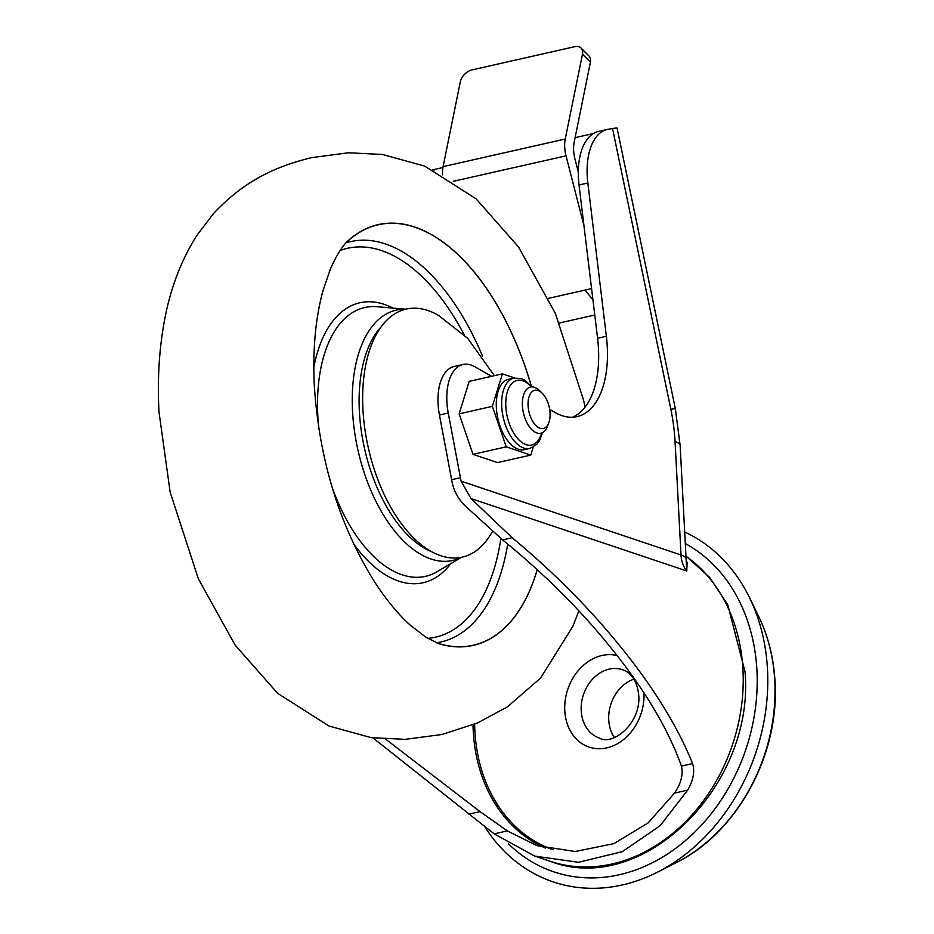 <?xml version="1.0" encoding="UTF-8"?>
<svg xmlns="http://www.w3.org/2000/svg" width="934" height="934" viewBox="0 0 934 934"><rect width="100%" height="100%" fill="white"/><g stroke="black" fill="none" stroke-linecap="round" stroke-linejoin="round"><path stroke-width="1.4" d="M614.362 737.486A36.076 29.082 108.6 0 1 608.734 719.892A36.076 29.082 108.6 0 1 633.929 679.158M508.458 843.822A177.413 143.019 -71.4 0 0 671.92 851.049A177.413 143.019 -71.4 0 0 756.937 670.542A177.413 143.019 -71.4 0 0 685.287 543.553M684.692 532.006A187.127 150.853 108.6 0 1 749.71 598.017A187.127 150.853 108.6 0 1 767.503 669.585A187.127 150.853 108.6 0 1 657.746 872.041A187.127 150.853 108.6 0 1 484.209 825.831M385.614 739.133L480.041 811.623L507.337 830.898L537.003 845.632L575.204 851.516L613.883 843.635L648.173 822.889L674.511 793.106C681.084 783.416 683.396 774.414 681.435 766.09C665.755 722.11 635.494 674.675 590.65 623.795C563.844 593.72 534.481 565.747 502.574 539.887L466.463 507.034C459.236 500.542 454.519 492.58 452.313 483.158A88.707 47.144 77.3 0 1 451.624 479.691L439.447 415.023A47.307 25.136 77.3 0 1 454.193 366.49L462.984 364.505A47.307 25.136 77.3 0 0 448.25 413.038L439.447 415.023M686.233 560.715L687.12 562.408L686.782 570.978L686.105 558.952A29.573 7.694 177 0 0 681.003 554.971L675.06 441.584A118.279 62.847 77.3 0 0 670.846 409.279L612.552 128.553A29.573 0.829 -11.7 0 1 617.07 128.063L675.364 408.8A29.573 0.829 168.3 0 0 670.846 409.279M451.624 479.691L460.415 477.706A88.707 47.144 77.3 0 0 461.116 481.173L471.016 498.558L512.136 537.727L502.574 539.887M372.935 737.895L494.179 833.875L534.762 856.104L578.473 862.292L622.348 851.633L660.104 825.773L687.669 790.129C693.32 780.345 694.966 771.496 692.596 763.568C674.663 719.098 643.619 671.838 599.441 621.811C572.799 591.887 543.693 563.867 512.136 537.727M592.915 299.779L585.023 290.089L591.572 288.606M462.984 364.505A47.307 25.136 77.3 0 1 474.741 366.712L491.564 376.309M549.659 409.407L555.029 412.478A88.707 47.144 -102.7 0 0 577.084 416.622A88.707 47.144 -102.7 0 0 606.364 336.252L587.836 183.006L579.033 184.99L597.573 338.248A88.707 47.144 -102.7 0 1 572.589 417.218M612.552 128.553L608.384 129.231A59.134 31.429 77.3 0 0 607.357 129.429L598.566 131.414A59.134 31.429 77.3 0 0 579.033 184.99M607.357 129.429A59.134 31.429 77.3 0 0 587.836 183.006M460.415 477.706L448.25 413.038M434.041 170.373L433.878 169.591L432.897 169.813M433.878 169.591L442.926 167.548M575.111 137.66L593.37 133.539M686.35 561.719A2.954 2.755 157.6 0 0 687.12 562.408M559.419 323.001L594.76 315.015M548.433 298.366L585.023 290.089M583.937 225.538L566.027 155.838L453.212 181.336M442.541 174.856A23.654 12.574 -102.7 0 1 443.09 166.637L460.31 81.807A11.827 7.647 -44.9 0 1 472.044 69.898L574.655 46.7A11.827 7.647 -44.9 0 1 581.076 48.054A11.827 7.647 -44.9 0 1 582.466 54.195L565.257 139.014A23.654 12.574 77.3 0 0 566.027 155.838M581.076 48.054L589.027 56.052A11.827 7.647 135.1 0 1 590.416 62.181L574.188 142.178A23.654 12.574 -102.7 0 0 574.959 159.002L578.298 171.973M531.294 385.87A215.684 114.613 77.3 0 0 414.778 227.067A215.684 114.613 77.3 0 0 347.775 240.984C342.229 246.132 336.438 255.449 330.426 268.934L322.919 290.941C315.47 318.237 312.61 349.958 314.338 386.116C319.335 460.135 339.404 525.387 374.546 581.847C386.291 599.897 398.211 614.339 410.295 625.185L425.811 637.198L438.828 643.701A215.684 114.613 77.3 0 0 537.26 569.74M537.213 569.693A215.556 114.543 -102.7 0 1 439.984 643.911A215.556 114.543 -102.7 0 1 436.598 642.849A215.556 114.543 -102.7 0 1 435.723 642.545M345.475 243.354A215.556 114.543 -102.7 0 1 348.744 240.295A215.556 114.543 -102.7 0 1 414.813 227.184A215.556 114.543 -102.7 0 1 531.236 385.8M492.615 531.353L488.856 537.272A127.152 67.563 -102.7 0 1 411.836 536.104A127.152 67.563 -102.7 0 1 362.801 406.372A127.152 67.563 -102.7 0 1 438.723 315.54L467.642 338.306L494.39 375.666M543.705 394.884A19.567 10.402 -102.7 0 1 548.795 422.81A19.567 10.402 -102.7 0 1 534.435 423.884A19.567 10.402 -102.7 0 1 528.726 397.942A19.567 10.402 -102.7 0 1 542.07 393.086A19.567 10.402 -102.7 0 1 543.705 394.884M548.795 422.81L547.441 426.383A23.654 12.574 -102.7 0 1 540.914 433.224A23.654 12.574 -102.7 0 1 530.092 427.679A23.654 12.574 -102.7 0 1 522.375 403.313A23.654 12.574 -102.7 0 1 530.477 387.073A23.654 12.574 -102.7 0 1 539.327 390.435L542.07 393.086M496.351 407.679A36.076 19.17 77.3 0 0 524.546 449.651L529.917 448.437A36.076 19.17 -102.7 0 1 501.721 406.465A36.076 19.17 -102.7 0 1 514.015 378.072L508.633 379.286A36.076 19.17 77.3 0 0 496.351 407.679M473.001 454.356L497.553 462.587L530.781 455.08L506.228 446.837L473.001 454.356L459.143 413.855L469.172 381.364L502.399 373.857L514.599 377.943M502.399 373.857L492.37 406.337L506.228 446.837M530.781 455.08L533.221 447.176M459.143 413.855L492.37 406.337M622.488 669.713A36.076 29.082 -71.4 0 0 581.205 710.646A36.076 29.082 -71.4 0 0 599.535 738.105C612.132 745.916 640.946 724.107 638.774 695.585C636.941 676.905 627.251 670.927 622.488 669.713M643.958 692.794A47.903 38.609 108.6 0 1 606.761 747.877A47.903 38.609 108.6 0 1 564.79 710.634A47.903 38.609 108.6 0 1 617.187 655.563M774.776 680.991A167.816 135.278 -71.4 0 0 758.828 616.802C768.355 636.626 773.749 658.236 775.01 681.645C779.75 754.193 737.463 832.509 676.344 862.561A167.816 135.278 -71.4 0 0 774.776 680.991M553.091 849.765A156.714 126.335 108.6 0 1 474.881 730.96A156.714 126.335 108.6 0 1 474.659 724.177M473.024 724.842A157.904 127.281 -71.4 0 0 473.246 730.96A157.904 127.281 -71.4 0 0 545.608 848.154M685.941 555.999L709.501 577.247L727.679 604.555L745.005 671.569C755.244 785.144 643.047 897.177 550.079 861.241A168.54 135.862 -71.4 0 0 742.974 669.97A168.54 135.862 -71.4 0 0 685.953 556.209M461.116 481.173L681.003 554.971A29.573 23.84 108.6 0 0 686.782 570.978L471.016 498.558M597.573 338.248L606.364 336.252M507.337 830.898L494.179 833.875M687.669 790.129L674.511 793.106M692.596 763.568L681.435 766.09M480.041 811.623L468.88 814.144M675.364 408.8L680.15 445.553A29.573 7.694 177 0 0 675.06 441.584M443.09 166.637L565.257 139.014M590.416 62.181L582.466 54.195M482.504 356.111A205.211 109.044 77.3 0 0 385.357 243.926A205.211 109.044 77.3 0 0 346 242.828M436.423 642.79A205.211 109.044 77.3 0 0 507.734 544.102M340.034 250.557A199.351 105.939 -102.7 0 1 381.422 250.534A199.351 105.939 -102.7 0 1 464.315 335.014M500.881 538.498A199.351 105.939 -102.7 0 1 427.714 638.389M353.729 544.09A143.521 76.261 77.3 0 0 398.748 581.123A143.521 76.261 77.3 0 0 450.748 563.681M392.957 308.092A143.521 76.261 77.3 0 0 384.248 304.367A143.521 76.261 77.3 0 0 313.812 367.506M461.746 557.213L437.03 571.748A137.8 73.226 -102.7 0 1 402.087 574.795A137.8 73.226 -102.7 0 1 331.78 486.24M405.473 309.236A128.32 68.194 77.3 0 0 353.379 422.133A128.32 68.194 77.3 0 0 431.006 559.011A128.32 68.194 77.3 0 0 461.548 557.259M318.879 429.173A137.8 73.226 -102.7 0 1 377.114 306.714L405.671 309.189M431.625 551.679A122.599 65.146 -102.7 0 1 364.599 448.834A122.599 65.146 -102.7 0 1 380.862 327.157M531.236 386.945A33.122 17.594 77.3 0 0 505.831 406.465A33.122 17.594 77.3 0 0 521.604 442.226A33.122 17.594 77.3 0 0 541.65 433.014M676.344 862.561L657.746 872.041M550.079 861.241L534.762 856.104M686.105 558.952L680.15 445.553M758.828 616.802L749.71 598.017M585.093 407.166L583.552 400.067L555.31 313.299L518.475 246.915L476.025 198.767L424.631 166.089L382.391 154.46L348.487 152.779L311.629 157.648C275.565 166.38 244.276 180.787 213.688 213.384L196.77 235.543C180.519 261.263 169.544 290.778 163.847 324.075C158.99 351.709 157.367 380.99 158.99 411.917L170.128 492.055L198.37 578.823L235.205 645.207L277.643 693.355L329.037 726.045L371.277 737.662L405.193 739.354L442.039 734.474L477.554 722.963L507.442 706.816L540.588 678.072L572.997 626.072L578.846 610.859M529.917 448.437L536.688 444.479L539.572 440.509L542.491 432.652M532.147 386.909L524.371 379.94L521.744 378.702L514.015 378.072"/></g></svg>
